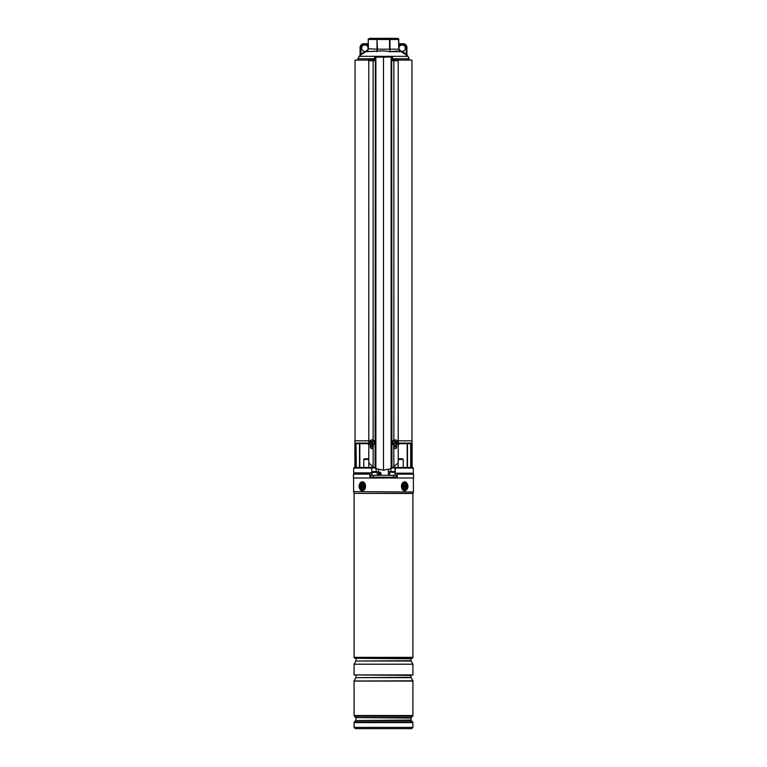 <?xml version="1.0" encoding="UTF-8"?>
<svg xmlns="http://www.w3.org/2000/svg" width="767" height="767" viewBox="0 0 767 767"><rect width="100%" height="100%" fill="white"/><g stroke="black" fill="none" stroke-linecap="round" stroke-linejoin="round"><path stroke-width="1.15" d="M392.551 60.094L394.017 60.094M398.14 60.094L411.956 60.094L411.956 440.814M355.044 440.814L355.044 60.094L368.86 60.094M372.983 60.094L374.449 60.094M372.465 472.865L353.683 472.865L371.65 473.181L372.465 472.865L372.465 471.59L378.591 471.59M371.803 467.429L354.229 467.525L373.75 467.429L371.803 467.429L371.525 468.071L371.947 472.865L371.516 468.071L353.683 468.071L353.683 472.865M388.409 471.59L394.535 471.59L394.535 472.865L395.35 473.181L394.535 472.865M412.119 467.429L412.119 440.814L398.207 440.814M368.793 440.814L354.881 440.814L354.881 467.429M398.207 443.058L410.987 443.058L410.249 443.69L399.425 443.69L407.181 443.69L407.181 467.429L407.191 443.69M356.751 443.69L367.575 443.69L359.819 443.69L359.819 467.429M413.001 473.181L395.35 473.181L413.001 473.181M412.771 467.525L413.317 468.071L395.484 468.071L395.053 472.865L395.197 467.429L412.771 467.525L395.197 467.429M373.75 467.429L369.224 467.429M393.25 467.429L397.776 467.429L393.25 467.429M376.146 471.59L376.146 468.695M390.854 471.59L390.854 468.695M393.73 446.969L396.606 446.969L393.73 446.969M399.137 443.594A0.959 0.853 180 0 0 398.466 444.409L398.15 443.058L399.425 443.69A0.959 0.959 0 0 0 398.466 444.649L398.15 446.327M368.85 446.327L368.85 443.058L367.863 443.594A0.959 0.853 180 0 1 368.534 444.409M370.394 446.969L373.27 446.969L370.394 446.969M356.319 467.429L356.013 443.058L368.793 443.058M367.575 443.69L368.534 444.649A0.959 0.959 0 0 0 367.575 443.69L367.863 443.594M398.466 444.649L399.425 443.69M398.754 44.361L403.097 44.361A3.193 3.193 0 0 1 406.299 47.554L406.299 54.217L406.932 55.147L406.932 47.554L406.932 55.147A0.642 0.642 0 0 0 407.172 55.646L405.916 54.725L406.299 54.217L402.138 51.399A3.193 3.193 0 0 1 399.386 46.566A3.193 3.193 0 0 1 405.34 48.196A3.193 3.193 0 0 1 402.138 51.399L401.812 51.945L405.916 54.725L400.077 50.929L400.096 51.657L390.374 51.657L397.603 51.044M400.125 50.68L398.754 48.685L400.94 51.418M383.5 50.852L390.374 51.657L383.5 50.852L366.904 51.657L374.986 51.207M374.449 58.771L357.844 58.771L360.068 55.147L360.068 47.554L360.068 55.128L364.862 51.399A3.193 3.193 0 0 0 367.614 46.566A3.193 3.193 0 0 0 361.66 48.196A3.193 3.193 0 0 0 364.862 51.399L365.188 51.945L366.923 50.929L361.142 54.687M361.084 54.725L359.828 55.646L361.084 54.725L360.701 47.554A3.193 3.193 0 0 1 363.903 44.361L367.614 44.361L367.614 46.566L368.246 46.566M366.904 51.657L368.246 49.184L368.246 39.481L368.438 49.184L366.923 50.929L367.949 49.893M399.051 50.44L399.569 51.197M398.754 39.481L398.754 49.184L398.562 39.481L390 39.481L390 49.184L398.562 49.184L400.096 51.657M398.754 38.944L397.469 38.35L369.531 38.35L368.246 39.481L368.246 38.944M368.007 48.752L377 49.184L377 39.481L368.438 39.481M377 39.481L377.45 49.184L389.55 49.184L389.55 39.481L377.45 39.481M368.237 49.385L367.863 50.612M368.246 48.685L366.875 50.68M376.626 51.657L377.45 49.184L376.626 51.657M390.374 51.657L389.55 49.184L390.374 51.657M398.754 46.566L399.386 46.566L399.386 43.719L403.097 43.719L399.386 43.719A0.642 0.642 0 0 1 398.754 43.086M403.097 43.719A3.835 3.835 0 0 1 406.932 47.554A3.835 3.835 0 0 0 403.097 43.719L403.097 44.361M363.903 43.719L367.614 43.719L363.903 43.719A3.835 3.835 0 0 0 360.068 47.554A3.835 3.835 0 0 1 363.903 43.719A3.835 3.835 0 0 0 360.068 47.554A3.835 3.835 0 0 1 363.903 43.719L363.903 44.361M360.068 55.147A0.642 0.642 0 0 1 359.828 55.646M368.246 43.086A0.642 0.642 0 0 1 367.614 43.719A0.642 0.642 0 0 0 368.246 43.086A0.642 0.642 0 0 1 367.614 43.719L368.246 44.361M372.187 439.932L371.381 439.961M394.813 439.932L395.619 439.961M391.611 56.892L391.927 468.186L391.707 57.218L390.997 56.892L392.551 56.892L391.122 57.218L391.122 468.57L383.5 470.229L383.5 56.892L375.878 57.218L375.878 468.57L373.126 467.026L368.793 462.875L368.793 60.727L373.126 60.727L373.126 440.105M393.155 60.094A1.275 0.499 90 0 1 393.586 59.452L397.709 59.452A1.275 0.499 90 0 1 398.207 60.727L398.207 462.875L391.927 468.186M391.122 468.57L391.707 468.292M373.845 60.094A1.275 0.499 90 0 0 373.414 59.452L369.291 59.452A1.275 0.499 90 0 0 368.793 60.727M370.394 444.601L370.394 447.276C370.998 448.829 371.909 449.031 373.126 447.89L373.126 467.026M390.997 56.892L374.449 57.218L374.449 60.727L373.126 60.727M373.27 444.812L373.126 447.89M375.878 468.57L383.5 470.229M392.551 57.218L392.551 60.727L393.874 60.727L393.874 440.105M393.73 444.812L393.874 467.026M396.606 444.601L396.606 447.276C396.002 448.829 395.091 449.031 393.874 447.89M393.586 59.452A1.275 0.499 90 0 1 394.085 60.727L393.874 60.727M374.449 57.218L375.897 56.892M393.864 60.094L393.308 60.094M373.414 59.452A1.275 0.499 90 0 0 372.915 60.727M373.136 60.094L373.692 60.094M397.201 441.015A2.56 2.359 90 0 0 393.183 441.313A2.56 2.359 90 0 0 395.273 445.052A2.56 2.359 90 0 0 397.201 441.015M395.657 441.811L395.436 441.706A5.436 2.052 -134 0 0 394.9 441.102A5.273 1.4 137.2 0 0 394.43 441.466A5.436 1.39 58.7 0 1 394.842 442.156L394.784 442.559A5.436 0.93 140.5 0 1 394.171 443.086A5.273 0.968 59.5 0 0 394.334 443.345A5.273 0.968 59.5 0 0 394.497 443.594A5.436 1.505 -26.4 0 0 395.197 443.211L394.497 443.594M395.264 443.125L396.232 442.415A5.436 1.802 -36.3 0 0 396.721 441.897A5.273 3.883 -137.6 0 0 396.558 441.639A5.273 3.883 -137.6 0 0 396.386 441.389A5.436 0.633 150.1 0 1 395.81 441.773M395.273 439.932L394.717 439.932A2.56 2.359 90 0 0 392.79 443.968A2.56 2.359 90 0 0 394.717 445.052L395.273 445.052M396.232 442.415L395.446 442.789M395.571 443.278L395.571 443.278A5.436 1.179 48.8 0 1 395.993 443.872A5.273 3.452 -20.5 0 0 396.462 443.518A5.436 2.263 -123.5 0 0 396.165 442.818M395.513 442.386L395.379 441.907M395.628 442.291L396.721 441.897M395.523 442.933L396.462 443.518M395.216 441.936L394.65 441.821M394.746 441.744L394.9 441.102M373.644 441.015A2.56 2.359 -90 0 0 369.636 441.313A2.56 2.359 -90 0 0 371.727 445.052A2.56 2.359 -90 0 0 373.644 441.015M371.736 441.85L370.768 442.559A5.436 1.802 143.7 0 0 370.279 443.086A5.273 3.883 42.4 0 0 370.442 443.345A5.273 3.883 42.4 0 0 370.614 443.594A5.436 0.633 -29.9 0 1 371.19 443.211L371.564 443.278A5.436 2.052 46 0 0 372.1 443.872A5.273 1.4 -42.8 0 0 372.57 443.518A5.436 1.39 -121.3 0 1 372.158 442.818L372.216 442.415A5.436 0.93 -39.5 0 1 372.829 441.897A5.273 0.968 -120.5 0 0 372.666 441.639A5.273 0.968 -120.5 0 0 372.503 441.389A5.436 1.505 153.6 0 0 371.803 441.773L372.503 441.389M370.768 442.559L371.554 442.185M371.429 441.706L371.429 441.706A5.436 1.179 -131.2 0 1 371.007 441.102A5.273 3.452 159.5 0 0 370.538 441.466A5.436 2.263 56.5 0 0 370.835 442.156M371.727 445.052L372.283 445.052A2.56 2.359 -90 0 0 374.21 441.015A2.56 2.359 -90 0 0 372.283 439.932L371.727 439.932M371.784 443.048L372.35 443.153M372.254 443.24L372.1 443.872M371.487 442.588L371.621 443.077M371.372 442.693L370.279 443.086M371.477 442.051L370.538 441.466M411.409 474.14L411.409 473.181M397.277 474.14L413.557 474.14L413.557 477.985L353.443 477.985L353.443 474.14L369.723 474.14L369.809 476.595L370.451 477.218L396.549 477.218L397.191 476.595L397.306 473.181M355.591 474.14L355.591 473.181M369.694 473.181L369.723 474.14M396.549 477.218A0.642 0.642 0 0 0 397.191 476.595L396.309 476.595M412.272 658.259L354.728 658.259L412.272 658.307L412.914 657.348L412.914 493.488L354.066 493.354L412.934 493.354L413.336 492.002L353.606 491.637L413.336 492.002M412.914 664.193L412.914 674.931L354.086 674.931L354.086 664.193L412.914 664.193L411.083 661.02L355.917 661.02L410.997 660.694L410.997 658.786L355.524 658.307M412.914 680.818L354.086 680.991L412.914 680.818L411.083 677.644L355.917 677.644L410.997 677.319L410.997 675.411L355.524 674.931M412.636 721.91L411.246 720.52L355.754 720.52L354.364 721.91L412.636 721.91L412.914 722.591L354.086 722.591L354.086 727.375L412.914 727.375L411.639 728.65L356.166 728.65M364.172 728.65L410.834 728.65M363.088 489.03A3.039 2.148 -90 0 0 364.076 484.965A3.039 2.148 -90 0 0 361.209 483.565A3.039 2.148 -90 0 0 360.212 487.62A3.039 2.148 -90 0 0 363.088 489.03M405.791 489.03A3.039 2.148 90 0 0 406.788 484.965A3.039 2.148 90 0 0 403.912 483.565A3.039 2.148 90 0 0 402.704 486.297A3.039 2.148 90 0 0 405.791 489.03M368.793 459.433L363.759 459.433L364.402 458.8L368.237 458.8L368.793 459.356L368.237 458.8M398.763 458.8L398.207 459.356L398.763 458.8L402.598 458.8L403.241 459.433L398.207 459.433M379.214 475.291L379.234 473.057L379.991 472.136L380.95 473.057L380.95 475.291M380.499 475.291L380.039 472.731L379.31 473.057L379.281 475.291L379.31 473.057M370.691 477.218L370.691 475.291L396.309 475.291L396.309 477.218M373.299 475.291L373.299 477.218M393.644 475.291L393.644 477.218M396.271 475.291L396.271 477.218M373.069 472.098L376.022 472.098M375.303 472.098L373.826 472.098M391.716 472.098L393.931 472.098M361.583 488.215A2.397 1.697 90 0 1 361.238 484.859A2.397 1.697 90 0 1 363.616 484.37A2.397 1.697 90 0 1 363.961 487.735A2.397 1.697 90 0 1 361.583 488.215M363.5 487.409A1.122 0.796 -90 0 0 363.98 485.396M361.919 485.175L361.813 487.256L363.28 487.409L363.385 485.329L361.919 485.175M363.117 485.866A0.738 0.518 90 0 1 362.762 485.722L362.532 485.636M362.896 487.007A0.738 0.518 90 0 1 363.395 486.729M362.388 487.218L361.813 487.256M361.65 485.684L362.676 485.875A0.738 0.518 90 0 1 362.781 486.901L362.062 486.767M403.384 488.215A2.397 1.697 -90 0 1 402.704 486.297A2.397 1.697 -90 0 1 403.643 484.15A2.397 1.697 -90 0 1 405.417 484.37A2.397 1.697 -90 0 1 405.762 487.735A2.397 1.697 -90 0 1 403.384 488.215M403.72 485.175L403.615 487.256L405.081 487.409L405.187 485.329L403.72 485.175M404.104 485.578A0.738 0.518 -90 0 1 403.605 485.856M404.612 485.367L405.187 485.329M405.35 486.901L404.324 486.709A0.738 0.518 -90 0 1 404.219 485.684L404.938 485.818M403.883 486.729A0.738 0.518 -90 0 1 404.238 486.872L404.468 486.949M393.73 446.327L396.606 446.327M410.987 443.058L410.987 467.429M356.013 467.429L356.013 443.058M370.394 446.327L373.27 446.327M410.681 467.429L410.681 443.547M407.498 443.69L407.498 467.429M359.502 467.429L359.502 443.69M374.277 467.745L371.947 468.206M395.053 468.206L392.723 467.745M409.156 60.094L409.156 58.771L392.551 58.771M358.975 56.327L408.025 56.327L409.156 58.771M406.299 47.554L406.932 47.554M360.068 47.554L360.701 47.554M375.389 56.892L375.073 468.186M375.609 56.892L375.293 468.292M391.103 56.892L383.5 57.218M398.207 60.727L394.085 60.727M369.809 476.595L370.691 476.595M395.427 475.291L395.465 473.181M371.573 475.291L371.535 473.181M354.728 658.259L354.086 657.348L412.914 657.348M355.754 720.52L411.064 720.069L411.064 718.046L355.754 717.596L411.246 717.596L412.636 716.205L354.364 716.205L355.754 717.596M412.914 715.525L412.914 681.077L354.086 681.077L354.086 715.525L412.914 715.525L412.636 716.205M360.864 482.558A4.161 2.943 -90 0 0 359.502 488.109A4.161 2.943 -90 0 0 363.433 490.036A4.161 2.943 -90 0 0 364.795 484.476A4.161 2.943 -90 0 0 360.864 482.558M360.989 482.27A4.477 3.164 90 0 1 362.36 481.82L360.912 482.29C357.988 485.434 358.477 488.263 362.369 490.775A4.477 3.164 90 0 1 359.301 487.39A4.477 3.164 90 0 1 360.854 482.366M362.369 481.82A4.477 3.164 90 0 1 365.456 485.29A4.477 3.164 90 0 1 363.759 490.324M403.567 482.558A4.161 2.943 90 0 0 402.205 488.109A4.161 2.943 90 0 0 406.136 490.036A4.161 2.943 90 0 0 407.498 484.476A4.161 2.943 90 0 0 403.567 482.558M406.146 490.218A4.477 3.164 -90 0 0 407.689 485.185A4.477 3.164 -90 0 0 404.631 481.82C408.523 484.332 409.012 487.16 406.088 490.295L404.631 490.775A4.477 3.164 -90 0 1 401.544 487.294A4.477 3.164 -90 0 1 403.241 482.27M380.95 473.057L379.234 473.057M380.039 472.731L380.336 472.194M379.444 472.75A0.642 0.479 58.7 0 0 379.569 472.251M377.268 475.291L377.268 472.357L372.465 472.357M394.535 472.357L389.991 472.098M363.28 485.53L362.772 485.434M363.539 486.892L362.935 487.045M362.676 485.875L361.995 486.048M403.461 485.693L404.065 485.54M404.324 486.709L405.005 486.537M403.72 487.055L404.228 487.15M396.29 448.177L396.29 446.969M370.71 448.177L370.71 446.969M354.229 467.525L353.683 468.071M413.317 468.071L413.317 472.865M406.932 55.128L408.025 56.327M357.844 58.771L357.844 60.094M394.88 443.01L395.427 443.173M395.139 441.974L395.734 441.802M371.861 443.01L371.266 443.173M372.12 441.965L371.573 441.802M413.394 491.637L413.394 477.985M412.914 727.375L412.914 722.591M355.936 720.069L355.936 718.046M354.364 721.91L354.086 722.591M354.086 715.525L354.364 716.205M354.086 727.375L355.361 728.65M353.606 491.637L353.606 477.985M354.066 493.354L353.664 492.002M354.086 657.348L354.086 493.488M355.917 677.644L354.086 680.818M356.003 677.319L356.003 675.411M410.997 675.411L411.476 674.931M355.917 661.02L354.086 664.193M356.003 660.694L356.003 658.786M410.997 658.786L411.476 658.307M368.879 467.429L368.879 462.99L368.879 467.429M363.759 467.429L363.759 459.433M398.121 467.429L398.121 462.99L398.121 467.429M403.241 467.429L403.241 459.433M388.39 469.567L388.438 475.291M378.61 469.567L378.562 475.291M371.832 475.291L371.832 473.181M395.168 475.291L395.168 473.181M389.732 475.291L389.732 472.357M362.388 485.626L362.925 485.837M362.618 486.968L363.165 486.748M404.382 485.626L403.835 485.837M404.612 486.968L404.075 486.748"/></g></svg>
